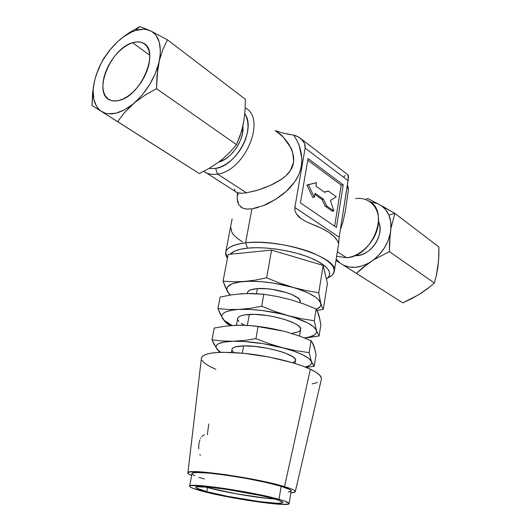 <?xml version="1.0" encoding="UTF-8"?>
<svg xmlns="http://www.w3.org/2000/svg" width="531" height="531" viewBox="0 0 531 531"><rect width="100%" height="100%" fill="white"/><g stroke="black" fill="none" stroke-linecap="round" stroke-linejoin="round"><path stroke-width="0.8" d="M321.952 199.444L325.244 206.227L332.32 211.185L325.244 206.227L321.952 199.444L323.498 199.231L326.777 206.028L325.244 206.227L326.777 206.028L333.853 210.993L332.32 211.185L333.853 210.993L330.401 200.413L336.282 196.782L328.324 191.021L324.328 192.109L328.324 191.021L324.633 192.322L315.932 186.069L316.496 182.704L306.872 184.98L312.812 197.525L306.872 184.98L316.496 182.704L306.872 184.98L308.425 184.742L314.359 197.306L312.812 197.525L314.359 197.306L315.042 193.244L323.498 199.231L321.952 199.444L314.843 194.419L321.952 199.444M314.359 197.306L315.042 193.244L323.498 199.231L326.777 206.028L333.853 210.993L330.401 200.413L336.282 196.782L328.324 191.021L324.633 192.322L315.932 186.069L316.496 182.704L308.425 184.742L314.359 197.306M292.561 362.726L295.163 361.193L295.508 359.826L294.619 358.259L292.515 356.553L284.961 352.976L279.784 351.257L267.67 348.316L254.907 346.431L243.623 345.913L242.309 353.155L243.623 345.913C236.388 346.139 232.505 347.274 231.981 349.318L231.416 352.385M295.302 491.626L321.428 379.074C321.932 376.28 318.235 372.994 310.343 369.224L284.536 486.635C291.831 488.845 295.422 490.511 295.302 491.633C295.156 492.297 293.67 492.688 290.849 492.821L294.678 492.224L295.256 491.328L293.743 490.067L290.145 488.487L268.135 482.427L247.114 478.152L225.131 474.561L198.627 471.774L193.025 471.687L189.434 472.019L187.921 472.756L188.492 473.851L191.664 475.51C189.049 474.435 187.788 473.559 187.874 472.889C185.273 467.911 256.699 477.887 284.536 486.635L310.343 369.224C295.92 362.434 267.644 355.631 243.264 353.241C217.405 351.144 203.453 352.77 201.415 358.126L187.881 472.882M207.329 434.677L208.749 423.984M199.895 454.35L200.333 455.24M199.921 439.754L198.84 444.135L198.674 448.927M200.771 437.936L200.579 438.287M204.335 434.716L201.793 436.462M278.994 499.326C285.831 501.271 289.203 502.691 289.123 503.594C289.66 507.357 229.405 498.602 202.218 491.175L225.682 496.445L261.856 502.439L282.213 504.41L288.599 504.045L289.07 503.328L284.224 500.932L278.994 499.326L263.781 495.609L244.373 491.739L224.089 488.401L206.473 486.164L191.094 485.566L189.68 486.111L190.191 486.993L192.554 488.168L202.218 491.175C193.895 488.951 189.7 487.305 189.633 486.23C187.217 482.201 253.061 491.719 278.994 499.326L281.118 486.303L278.994 499.326M289.13 503.574L291.147 490.949C291.253 489.907 287.908 488.361 281.118 486.303C255.365 478.245 189.713 469.072 192.016 473.645L189.64 486.217M206.732 491.653C199.523 489.721 195.899 488.294 195.859 487.365C193.842 483.86 251.117 492.137 273.89 498.782C279.95 500.501 282.95 501.755 282.884 502.552C283.461 505.864 230.467 498.164 206.732 491.653L207.482 487.571L206.732 491.653L196.304 488.002L195.912 487.246L197.2 486.774L210.727 487.325L226.08 489.277L260.602 495.542L273.89 498.782L278.49 500.189L282.824 502.299L282.459 502.93L276.963 503.269L259.148 501.556L227.321 496.286L206.732 491.653M204.78 486.808L207.482 487.571L204.78 486.808M231.456 325.589L241.625 325.184L252.61 325.782L271.772 328.523L285.193 331.57L298.303 335.645L311.08 340.597L313.303 344.3L314.106 347.539M222.283 317.989L225.144 321.879L227.753 324.262L231.722 325.523L227.786 324.069M237.284 294.201L247.406 293.51L263.821 294.254L277.321 296.517L290.576 299.696L303.553 303.885L316.184 308.936L318.281 313.277L319.012 316.894M247.479 293.51L247.565 292.216L248.614 290.915L250.652 289.853L257.389 288.618L256.48 293.676L257.389 288.618C251.289 289.11 247.977 290.437 247.453 292.608L247.287 293.51M119.077 100.439C115.692 101.295 112.718 101.175 110.149 100.094C92.308 93.834 110.282 48.44 132.617 42.719L149.749 55.251L132.617 42.719L128.137 44.611L123.604 47.491L119.183 51.261L115.041 55.762L111.318 60.833L108.151 66.289L105.649 71.937L103.903 77.566L102.987 82.982L102.928 87.987L103.744 92.394L105.41 96.025L107.873 98.739L111.052 100.432L114.829 101.009L119.077 100.439L123.623 98.733L128.296 95.938L132.903 92.168L137.257 87.555L141.186 82.285L144.512 76.577L147.114 70.663L148.872 64.789L149.729 59.187L149.649 54.089L148.64 49.695L146.762 46.177L144.1 43.655L140.755 42.221L136.879 41.909L132.617 42.719C136.64 41.498 140.138 41.617 143.111 43.084C160.448 49.761 141.153 96.204 119.077 100.439M124.135 36.261L119.468 40.011C124.792 35.458 130.128 32.305 135.471 30.559L139.806 26.55L129.106 32.789L124.135 36.261L129.106 32.789L139.806 26.55L151.242 31.223L167.431 39.798L162.858 49.522L159.373 60.494L156.997 75.654L156.506 88.677L145.162 95.062L134.914 102.397L124.38 112.711L117.603 121.645L199.324 173.564L173.126 156.977L199.324 173.564L208.743 168.593L199.324 173.564L92.036 105.457L173.126 156.977L92.036 105.457L93.31 87.257L95.042 78.86L98.607 68.453L103.266 59.187L109.592 50.259L117.384 41.883L124.135 36.261M218.52 162.181C231.489 159.041 244.612 139.666 242.866 126.073L242.428 133.693L241.081 138.644L238.977 143.569L236.189 148.275L232.837 152.563L229.06 156.273L225.011 159.247L218.52 162.181M384.577 207.455L381.404 205.683C384.696 207.993 387.199 211.139 388.898 215.115L394.832 213.362L384.577 207.455M378.736 222.011L379.765 225.615L380.043 229.584L379.559 233.746L378.331 237.948L376.406 242.01L373.857 245.78L370.791 249.092L367.333 251.833L363.622 253.878L359.806 255.159L354.721 255.603C369.264 257.382 385.088 235.386 378.736 222.011L378.576 221.626L378.736 222.011M355.631 198.581C369.782 196.503 380.714 208.623 378.264 224.832C376.021 241.014 360.788 256.606 346.491 257.694L337.344 251.76L346.491 257.694C372.689 256.924 390.385 211.245 368.726 200.897M345.515 210.057L348.356 190.357L348.25 187.562L347.387 185.047L348.363 190.33L345.515 210.057M293.517 162.307L290.364 170.617L285.811 175.88L280.932 179.677L273.525 183.925L264.166 187.987L256.566 190.523L246.45 192.813L217.551 174.062C213.402 174.752 209.685 174.38 206.406 172.933L203.678 171.374C207.488 174.049 212.108 174.945 217.551 174.062L215.593 168.433L208.942 168.48L215.593 168.433L220.657 166.966L225.808 164.344L230.826 160.674L235.512 156.081L239.673 150.764L243.125 144.93L245.74 138.817L247.406 132.684L248.057 126.776L247.672 121.34L246.278 116.581L244.784 113.826C256.393 128.641 236.395 166.017 215.593 168.433L217.551 174.062C245.023 171.115 266.914 118.201 245.196 107.873C266.914 118.201 245.023 171.115 217.551 174.062L246.45 192.813L258.059 190.071L270.465 185.372L281.742 179.12C285.824 176.153 288.705 173.305 290.391 170.577C292.694 166.966 293.796 163.143 293.703 159.121C293.689 155.663 292.581 151.647 290.371 147.074C289.694 145.149 287.244 141.744 283.01 136.859L275.323 130.626M334.258 271.341L338.645 243.497L337.198 240.477C333.992 234.961 326.167 229.764 313.715 224.885L307.675 222.396L301.575 219.024L298.767 216.774L296.464 214.059L295.024 210.88L294.864 207.495L305.133 148.089L305.172 145.826L304.568 143.596L301.966 139.693L298.19 136.806L293.703 135.126L296.869 140.376L299.338 146.065L301.794 158.258C302.152 166.575 299.816 174.414 294.771 181.781L286.182 191.432L275.41 199.483L263.449 205.597L251.913 208.875L245.594 242.859C279.903 238.207 339.362 257.993 334.258 271.341C333.826 273.784 331.921 275.841 328.536 277.507L331.895 275.323C338.068 268.494 331.185 260.847 311.252 252.378C291.904 244.871 263.781 240.822 245.594 242.859L247.433 248.163C264.312 246.351 290.311 250.108 308.265 257.004C326.791 264.79 333.249 271.819 327.627 278.098L326.386 279.06L328.928 276.605L329.817 273.571L328.749 270.206L325.702 266.635L320.751 262.991L314.053 259.433L305.863 256.121L296.517 253.201L286.408 250.805L275.994 249.039L265.726 247.99L256.068 247.698L247.433 248.163L240.171 249.351L234.556 251.203L230.175 254.263C232.857 251.183 238.611 249.152 247.433 248.163L245.594 242.859C229.525 245.063 223.186 249.756 226.578 256.938L227.46 258.106M347.314 174.487L348.409 175.947L348.343 178.708L339.156 237.198L338.659 243.171M299.524 336.077L300.606 329.532C303.135 323.313 269.025 313.078 249.318 314.432L247.333 325.377L249.318 314.432C242.109 314.856 238.227 316.224 237.649 318.547L236.414 325.257M334.649 226.179L341.201 185.133L307.754 160.196L341.201 185.133L343.232 184.834L308.046 158.517L300.446 202.862L336.455 227.414L343.232 184.834L341.201 185.133L334.649 226.179M246.45 192.813L241.91 193.257L237.297 192.753L238.067 194.996L237.715 193.636M339.156 237.198L294.864 207.495L339.156 237.198L348.077 180.679L305.133 148.089L294.864 207.495L295.024 210.88L296.464 214.059L301.575 219.024L307.675 222.396L322.091 228.522L328.948 232.445L334.032 236.481L337.198 240.477L338.247 242.647M338.798 240.039L338.552 243.404M343.232 184.834L336.455 227.414L300.446 202.862L308.046 158.517L343.232 184.834M242.627 241.957L237.091 238.207L233.129 234.363L231.543 231.543L230.958 227.733M292.694 134.94L296.013 135.797L300.188 138.106L303.453 141.525L304.568 143.596L305.133 148.089L348.077 180.679L348.163 175.064M293.743 135.193L291.891 134.821M242.501 208.039L238.744 204.74L237.204 198.707L237.443 193.092L237.204 198.7L237.642 201.953L238.751 204.76M227.427 258.278L225.702 252.391C226.81 247.539 233.441 244.36 245.594 242.859L251.913 208.875L246.57 209.048L243.603 208.457M346.491 257.694L336.627 256.294L346.491 257.694M275.25 130.573L275.29 130.593C279.585 133.566 282.173 135.657 283.056 136.865L290.404 147.14C292.043 148.74 293.105 153.565 293.603 161.603M234.908 190.914L234.43 189.049M240.503 206.818L243.39 208.384M247.127 209.088L251.913 208.875L258.185 207.462M263.495 205.577L265.042 204.926C266.721 204.515 271.222 202.012 278.549 197.426C284.324 193.238 288.346 189.766 290.61 187.012L294.712 181.867L298.283 175.661C299.404 173.637 300.446 170.239 301.396 165.48L301.827 160.17L301.475 154.813C300.5 149.53 299.59 146.078 298.734 144.459L296.331 139.368M286.939 133.998L291.897 134.828L282.067 132.876L275.264 130.58M345.137 175.456L343.763 177.148M275.47 130.679L282.067 132.876M340.344 229.697L343.033 221.852L345.508 210.077M235.777 191.95L238.519 193.065L241.924 193.257M430.256 286.561L419.005 294.566L402.823 302.862L356.401 273.372L402.823 302.862L411.107 298.966L420.804 293.437L427.92 288.419L434.358 283.056L389.409 251.608L434.358 283.056L436.429 275.29L437.936 266.993L438.858 256.088L438.938 247.021L394.832 213.362L390.929 228.509L394.832 213.362L388.898 215.115C390.564 219.124 391.241 223.591 390.929 228.509L389.502 242.64L389.409 251.608L373.459 259.958L389.409 251.608L390.159 233.912C387.657 244.426 382.094 253.108 373.459 259.958L362.222 268.095L356.401 273.372L343.424 265.142L356.401 273.372L368.799 263.031C359.54 267.982 351.077 268.686 343.424 265.142L377.375 286.733L335.977 260.436L339.774 262.832L336.183 259.148L339.774 262.832L343.424 265.142L349.152 267.013L355.505 267.292L362.162 265.951L368.799 263.031L373.459 259.958L379.247 254.654L384.125 248.322L387.829 241.28L390.159 233.912L390.929 228.509L390.657 221.467L388.898 215.115L385.752 209.772L381.404 205.683L377.574 203.592L370.359 201.959L377.574 203.592L367.698 198.534L366.397 199.145L367.698 198.534L373.997 201.7M375.49 202.484L394.832 213.362L438.938 247.021L438.613 260.548L436.283 275.921M243.975 120.364L241.492 131.496L236.521 144.658L230.109 152.019L222.794 158.869L217.564 162.924L208.743 168.593L217.564 162.924L222.794 158.869L230.109 152.019L236.521 144.658L156.506 88.677L236.521 144.658L240.025 136.049L242.74 126.743L243.975 120.364L245.083 109.997L243.975 120.364M245.349 99.27L245.083 109.997L245.349 99.27L167.431 39.798L245.349 99.27M157.694 69.375L158.749 63.289C154.601 78.488 146.656 91.524 134.914 102.397L145.162 95.062L156.506 88.677L157.694 69.375M132.697 104.288C120.716 113.521 110.574 116.07 102.277 111.935L117.603 121.645L124.38 112.711L132.697 104.288L124.294 109.93L116.09 113.163L108.609 113.82L105.271 113.189L100.817 111.012C93.702 105.238 91.564 95.401 94.399 81.502L92.58 93.177L92.036 105.457L100.817 111.012L98.414 108.855L96.436 106.154L93.848 99.324L93.171 90.94L93.549 86.321L95.042 78.86C99.078 64.702 106.525 52.377 117.384 41.883L109.592 50.259L103.266 59.187L98.607 68.453L95.042 78.86L96.582 73.862L100.91 63.859L103.638 58.987L110.03 49.834L117.384 41.883L123.438 36.878L131.496 32.106L135.471 30.559C140.808 28.866 145.54 28.84 149.669 30.473L139.806 26.55L135.471 30.559L143.025 29.265L146.49 29.55L151.242 31.223C159.187 36.108 161.895 45.865 159.373 60.494L162.858 49.522L167.431 39.798L151.242 31.223L153.897 33.101L156.141 35.577L159.26 42.175L160.375 50.651L160.143 55.436L158.749 63.289L155.132 73.955L149.702 84.482L142.812 94.173L138.956 98.507L132.697 104.288M228.151 254.468L271.58 250.094L323.16 265.44L327.408 283.381L323.273 309.367L317.093 310.509L323.273 309.367L327.408 283.381L323.16 265.44L318.753 292.754L320.77 303.174L321.972 306.765L320.77 303.174C321.401 305.717 319.967 307.794 316.476 309.4L320.18 306.633L320.877 304.98L318.753 292.754L323.16 265.44L271.58 250.094L266.655 277.813L279.591 283.03L292.627 287.304L305.71 290.51L318.753 292.754L305.71 290.51L292.627 287.304C309.361 292.362 318.746 297.652 320.77 303.174L318.109 299.232L315.567 297.154L308.245 292.993L298.336 289.076L279.591 283.03L266.655 277.813L271.58 250.094L228.151 254.468L223.053 281.218L228.151 254.468M227.932 292.389L227.142 290.975M225.648 287.895L223.053 281.218L233.368 281.795L244.094 281.476L255.219 280.116L266.655 277.813L255.219 280.116L244.094 281.476L233.368 281.795L223.053 281.218L227.573 291.765C224.905 286.269 230.408 282.837 244.094 281.476C258.949 280.6 275.124 282.545 292.627 287.304L273.797 283.156L261.053 281.629L249.311 281.238L239.454 281.988L232.173 283.8L227.918 286.514L227.002 288.134L226.89 289.899L229.79 295.163M230.447 295.057L227.573 291.765L230.447 295.057M323.273 309.367L321.972 306.765M300.028 302.643L300.168 301.807C302.345 295.993 273.956 287.098 257.389 288.618L266.781 288.738L272.011 289.322L287.298 292.827L291.552 294.42L297.752 297.851L299.471 299.557L300.161 301.84M317.956 313.297L319.45 317.266L320.863 324.746L319.071 335.99L316.436 330.501L314.279 320.757L301.117 318.646L287.908 315.56L274.746 311.392L261.683 306.261L263.821 294.254L277.321 296.517L290.59 299.703L303.553 303.885L316.184 308.936L314.279 320.757L316.184 308.936L318.892 315.162L320.863 324.746L319.071 335.99L316.436 330.501L314.279 320.757L301.117 318.646L287.908 315.56L274.746 311.392L261.683 306.261L250.201 308.319L239.036 309.434L228.277 309.487L217.936 308.637L220.564 314.803M241.93 293.743L252.875 293.53L263.821 294.254L261.683 306.261L250.201 308.319L239.036 309.434C253.944 308.883 270.233 310.927 287.902 315.56C304.807 320.452 314.312 325.43 316.436 330.501C317.299 334.251 313.297 336.72 304.422 337.908L309.327 337.012L314.438 334.961L315.892 333.641L316.569 332.147L316.436 330.501L313.695 326.857L307.761 322.961L293.67 317.272L281.775 314L262.427 310.535L249.988 309.447L228.277 309.487L217.936 308.637L220.139 297.061L230.998 294.964L241.93 293.743L230.998 294.964L220.139 297.061L217.936 308.637L222.887 318.945M307.934 337.656L319.071 335.99L304.608 337.981M225.144 321.879L227.753 324.262M232.047 325.503L231.748 325.35C227.122 323.027 224.075 320.757 222.622 318.54C219.841 313.482 225.317 310.443 239.036 309.434L234.383 309.825L227.102 311.352L224.586 312.46L222.881 313.755L221.978 315.222L221.898 316.821L224.122 320.332L232.047 325.503M291.745 333.468L298.681 331.722L300.241 330.428L300.612 328.875L299.763 327.129L297.712 325.257L294.513 323.319L285.167 319.589L273.186 316.562L266.814 315.474L254.621 314.392L244.831 314.863L241.333 315.653L238.95 316.775L237.755 318.169M237.782 319.781L238.99 321.547M241.326 323.399L244.658 325.251M312.978 344.294L314.551 347.898L316.071 354.841L314.252 366.277L311.451 361.604L309.135 352.644L295.82 350.686L282.452 347.732L269.137 343.676L255.929 338.645L258.106 326.406L271.772 328.523L285.074 331.536M216.88 349L219.502 351.953L216.11 347.46L216.157 346.039L217.026 344.752L218.712 343.637L224.494 341.997L233.175 341.254L222.363 341.008L211.988 339.847L216.88 349L220.69 352.292L216.88 349C213.966 344.446 219.396 341.871 233.175 341.254L244.386 340.437L255.929 338.645L244.386 340.437L233.175 341.254C248.156 341.081 264.584 343.245 282.452 347.732L269.137 343.676L255.929 338.645L258.106 326.406L247.114 325.364L236.122 325.271L225.137 326.213L214.232 328.058L211.988 339.847L214.232 328.058L225.137 326.213L236.109 325.271M254.688 325.994L266.097 327.501L281.583 330.64M283.899 331.225L254.648 325.988M285.193 331.57L298.303 335.645L311.08 340.597L309.135 352.644L311.08 340.597L313.954 345.98L316.071 354.841L314.252 366.277L312.805 364.432M306.301 367.372L314.252 366.277L306.082 367.379M311.451 361.604L311.617 363.071L310.967 364.379L309.527 365.52L305.272 367.054C310.21 365.886 312.268 364.074 311.451 361.604L308.63 358.312L302.577 354.728L293.65 351.11L282.452 347.732C299.557 352.438 309.221 357.058 311.451 361.604L309.135 352.644L295.82 350.686L263.263 343.696L244.187 341.499L222.363 341.008L211.988 339.847L214.63 345.409M219.502 351.953L219.92 352.318L219.502 351.953M295.01 363.469L295.515 360.41C297.931 354.94 263.409 345.13 243.623 345.913L235.618 346.829L233.248 347.772L232.08 348.986M232.14 350.42L233.401 352.02M266.761 498.324L236.056 493.77L207.482 487.571C224.606 492.283 258.942 498.138 274.68 499.007M204.475 479.002L198.913 477.323M194.877 475.803L192.547 474.515M192.063 473.513L193.496 472.842L196.848 472.537L208.882 473.114L226.452 475.205L246.663 478.504L265.991 482.433L281.118 486.303L289.667 489.482L291.147 490.969M290.61 491.487L288.267 491.965M215.885 369.317L209.42 366.284L204.661 363.257L201.959 360.39M201.488 357.794L203.34 355.591L207.528 353.878L213.953 352.743L222.416 352.252L244.074 353.327L268.859 357.005L292.315 362.653L302.225 365.892L310.343 369.224L316.363 372.49L320.1 375.57L321.474 378.331L321.394 379.24M317.346 382.546L312.148 383.873M331.895 275.323L327.627 278.098M347.586 174.54L301.223 138.969M232.107 218.945L225.702 252.391M237.33 192.766L206.406 172.933M227.301 323.91L231.748 325.35"/></g></svg>
